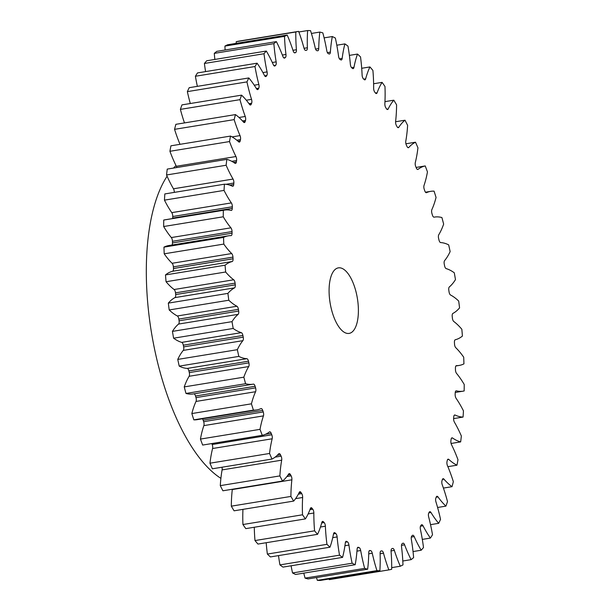 <?xml version="1.0" encoding="UTF-8"?>
<svg xmlns="http://www.w3.org/2000/svg" width="611" height="611" viewBox="0 0 611 611"><rect width="100%" height="100%" fill="white"/><g stroke="black" fill="none" stroke-linecap="round" stroke-linejoin="round"><path stroke-width="0.92" d="M356.205 292.585A33.2 13.824 80.7 0 0 338.395 267.862A33.2 13.824 80.7 0 0 331.277 308.685A33.2 13.824 80.7 0 0 349.095 333.407A33.2 13.824 80.7 0 0 356.205 292.585M167.093 176.235A166.016 69.112 80.7 0 0 157.271 361.162A166.016 69.112 80.7 0 0 220.899 478.36M413.036 551.557L421.185 550.228A273.033 113.661 80.7 0 0 423.499 547.532A90.367 37.622 -99.3 0 0 420.414 529.363A3.345 1.39 -99.3 0 1 420.696 525.781A253.214 105.405 -99.3 0 0 421.246 525.025A3.345 1.39 -99.3 0 1 421.735 524.689A3.345 1.39 -99.3 0 1 423.026 525.788A90.367 37.622 -99.3 0 0 430.411 538.077A273.033 113.661 80.7 0 0 432.504 534.74A90.367 37.622 -99.3 0 0 429.556 520.442A90.367 37.622 -99.3 0 0 428.647 516.822A3.345 1.39 -99.3 0 1 428.617 516.692A3.345 1.39 -99.3 0 1 428.746 513.072A253.214 105.405 -99.3 0 0 429.235 512.163A3.345 1.39 -99.3 0 1 429.831 511.659A3.345 1.39 -99.3 0 1 430.984 512.507L428.869 512.85M430.984 512.507A90.367 37.622 -99.3 0 0 438.683 523.322A273.033 113.661 80.7 0 0 440.531 519.373A90.367 37.622 -99.3 0 0 439.385 514.347A90.367 37.622 -99.3 0 0 435.956 501.914A3.345 1.39 -99.3 0 1 435.826 501.455A3.345 1.39 -99.3 0 1 435.864 498.034A253.214 105.405 -99.3 0 0 436.292 496.98A3.345 1.39 -99.3 0 1 436.972 496.277A3.345 1.39 -99.3 0 1 437.988 496.903L436.201 497.201M437.988 496.903A90.367 37.622 -99.3 0 0 445.915 506.122A273.033 113.661 80.7 0 0 447.504 501.616A90.367 37.622 -99.3 0 0 442.249 484.798A3.345 1.39 -99.3 0 1 442.013 484.027A3.345 1.39 -99.3 0 1 441.974 480.834A253.214 105.405 -99.3 0 0 442.333 479.65A3.345 1.39 -99.3 0 1 443.097 478.711A3.345 1.39 -99.3 0 1 443.96 479.154L442.417 479.406M443.96 479.154A90.367 37.622 -99.3 0 0 452.033 486.677A273.033 113.661 80.7 0 0 453.339 481.659A90.367 37.622 -99.3 0 0 447.458 465.666A3.345 1.39 -99.3 0 1 447.115 464.604A3.345 1.39 -99.3 0 1 447 461.664A253.214 105.405 -99.3 0 0 447.29 460.358A3.345 1.39 -99.3 0 1 448.123 459.167A3.345 1.39 -99.3 0 1 448.833 459.449L447.535 459.655M448.833 459.449A90.367 37.622 -99.3 0 0 456.967 465.192A273.033 113.661 80.7 0 0 457.975 459.709A90.367 37.622 -99.3 0 0 451.537 444.732A3.345 1.39 -99.3 0 1 451.063 443.387A3.345 1.39 -99.3 0 1 450.903 440.722A253.214 105.405 -99.3 0 0 451.117 439.309A3.345 1.39 -99.3 0 1 451.995 437.843A3.345 1.39 -99.3 0 1 452.552 438.003L451.521 438.171M452.552 438.003A90.367 37.622 -99.3 0 0 460.656 441.906A273.033 113.661 80.7 0 0 461.358 436.025A90.367 37.622 -99.3 0 0 454.439 422.209A3.345 1.39 -99.3 0 1 453.828 420.62A3.345 1.39 -99.3 0 1 453.629 418.252A253.214 105.405 -99.3 0 0 453.767 416.748A3.345 1.39 -99.3 0 1 454.676 414.984A3.345 1.39 -99.3 0 1 455.08 415.045L454.317 415.175M455.08 415.045A90.367 37.622 -99.3 0 0 463.062 417.069A273.033 113.661 80.7 0 0 463.451 410.859A90.367 37.622 -99.3 0 0 456.119 398.364A3.345 1.39 -99.3 0 1 455.371 396.539A3.345 1.39 -99.3 0 1 455.149 394.492A253.214 105.405 -99.3 0 0 455.21 392.911A3.345 1.39 -99.3 0 1 456.142 390.826A3.345 1.39 -99.3 0 1 456.394 390.841L455.905 390.918M456.394 390.841A90.367 37.622 -99.3 0 0 463.13 391.162A90.367 37.622 -99.3 0 0 464.161 390.956A273.033 113.661 80.7 0 0 464.23 384.479A90.367 37.622 -99.3 0 0 456.577 373.443A3.345 1.39 -99.3 0 1 455.676 371.427A3.345 1.39 -99.3 0 1 455.455 369.701A253.214 105.405 -99.3 0 0 455.432 368.066A3.345 1.39 -99.3 0 1 456.364 365.653A3.345 1.39 -99.3 0 1 456.463 365.645L456.272 365.676M456.463 365.645A90.367 37.622 -99.3 0 0 459.167 365.439A90.367 37.622 -99.3 0 0 463.948 363.858A273.033 113.661 80.7 0 0 463.696 357.183A90.367 37.622 -99.3 0 0 455.791 347.72A3.345 1.39 -99.3 0 1 454.737 345.543A3.345 1.39 -99.3 0 1 454.531 344.153A253.214 105.405 -99.3 0 0 454.431 342.481A3.345 1.39 -99.3 0 1 455.31 339.739A90.367 37.622 -99.3 0 0 462.412 336.065A273.033 113.661 80.7 0 0 461.84 329.268A90.367 37.622 -99.3 0 0 453.782 321.485A3.345 1.39 -99.3 0 1 452.575 319.179A3.345 1.39 -99.3 0 1 452.392 318.132A253.214 105.405 -99.3 0 0 452.216 316.437A3.345 1.39 -99.3 0 1 452.927 313.405A90.367 37.622 -99.3 0 0 459.571 307.883A273.033 113.661 80.7 0 0 458.693 301.04A90.367 37.622 -99.3 0 0 450.567 295.021A3.345 1.39 -99.3 0 1 449.2 292.616A3.345 1.39 -99.3 0 1 449.07 291.921A253.214 105.405 -99.3 0 0 448.81 290.217A3.345 1.39 -99.3 0 1 449.345 286.933A90.367 37.622 -99.3 0 0 455.47 279.617A273.033 113.661 80.7 0 0 454.294 272.804A90.367 37.622 -99.3 0 0 446.183 268.619A3.345 1.39 -99.3 0 1 444.663 266.152A3.345 1.39 -99.3 0 1 444.587 265.8A253.214 105.405 -99.3 0 0 444.258 264.12A3.345 1.39 -99.3 0 1 444.609 260.607A90.367 37.622 -99.3 0 0 450.139 251.587A273.033 113.661 80.7 0 0 448.673 244.874A90.367 37.622 -99.3 0 0 440.668 242.575A3.345 1.39 -99.3 0 1 439.003 240.07A3.345 1.39 -99.3 0 1 439.003 240.062A253.214 105.405 -99.3 0 0 438.805 239.237A253.214 105.405 -99.3 0 0 438.606 238.412A3.345 1.39 -99.3 0 1 438.599 238.405A3.345 1.39 -99.3 0 1 438.774 234.716A90.367 37.622 -99.3 0 0 443.647 224.1A273.033 113.661 80.7 0 0 441.906 217.554A90.367 37.622 -99.3 0 0 434.558 217.073L433.993 217.165M434.07 217.165L434.1 217.157A3.345 1.39 -99.3 0 1 434.085 217.157A3.345 1.39 -99.3 0 1 432.374 214.988A253.214 105.405 -99.3 0 0 431.908 213.392A3.345 1.39 -99.3 0 1 431.817 213.056A3.345 1.39 -99.3 0 1 431.893 209.558A90.367 37.622 -99.3 0 0 436.055 197.445A273.033 113.661 80.7 0 0 434.07 191.151A90.367 37.622 -99.3 0 0 430.778 191.335L425.47 192.205M426.218 192.709L426.539 192.656A3.345 1.39 -99.3 0 1 426.379 192.702A3.345 1.39 -99.3 0 1 424.775 190.853A253.214 105.405 -99.3 0 0 424.248 189.326A3.345 1.39 -99.3 0 1 424.057 188.669A3.345 1.39 -99.3 0 1 424.042 185.385A90.367 37.622 -99.3 0 0 427.456 171.92A273.033 113.661 80.7 0 0 425.233 165.94L416.091 167.437M417.466 169.438L418.069 169.339A3.345 1.39 -99.3 0 1 417.779 169.468A3.345 1.39 -99.3 0 1 416.282 167.918A253.214 105.405 -99.3 0 0 415.709 166.482A3.345 1.39 -99.3 0 1 415.404 165.52A3.345 1.39 -99.3 0 1 415.312 162.488A90.367 37.622 -99.3 0 0 417.939 147.801A273.033 113.661 80.7 0 0 415.511 142.21L405.925 143.776M407.911 147.602L408.79 147.465A3.345 1.39 -99.3 0 1 408.377 147.709A3.345 1.39 -99.3 0 1 407.002 146.441A253.214 105.405 -99.3 0 0 406.376 145.105A3.345 1.39 -99.3 0 1 405.948 143.86A3.345 1.39 -99.3 0 1 405.803 141.095A90.367 37.622 -99.3 0 0 407.613 125.362A273.033 113.661 80.7 0 0 405.001 120.214L395.584 121.749M397.646 127.447L398.792 127.264A3.345 1.39 -99.3 0 1 398.273 127.661A3.345 1.39 -99.3 0 1 397.028 126.653A253.214 105.405 -99.3 0 0 396.356 125.438A3.345 1.39 -99.3 0 1 395.798 123.934A3.345 1.39 -99.3 0 1 395.615 121.452A90.367 37.622 -99.3 0 0 396.585 104.84A273.033 113.661 80.7 0 0 393.82 100.189L384.961 101.64M386.794 109.186L388.199 108.957A3.345 1.39 -99.3 0 1 387.573 109.537A3.345 1.39 -99.3 0 1 386.465 108.773A253.214 105.405 -99.3 0 0 385.762 107.681A3.345 1.39 -99.3 0 1 385.067 105.947A3.345 1.39 -99.3 0 1 384.854 103.771A90.367 37.622 -99.3 0 0 384.976 86.472A273.033 113.661 80.7 0 0 382.089 82.37L373.611 83.753M375.467 93.025L377.109 92.757A3.345 1.39 -99.3 0 1 376.399 93.552A3.345 1.39 -99.3 0 1 375.437 92.987A253.214 105.405 -99.3 0 0 374.711 92.047A3.345 1.39 -99.3 0 1 373.863 90.1A3.345 1.39 -99.3 0 1 373.642 88.251A90.367 37.622 -99.3 0 0 372.909 70.441A273.033 113.661 80.7 0 0 369.938 66.935L361.704 68.279M363.751 79.147L365.661 78.834A3.345 1.39 -99.3 0 1 364.874 79.865A3.345 1.39 -99.3 0 1 364.064 79.483A253.214 105.405 -99.3 0 0 363.316 78.689A3.345 1.39 -99.3 0 1 362.323 76.566A3.345 1.39 -99.3 0 1 362.109 75.054A90.367 37.622 -99.3 0 0 360.528 56.938A273.033 113.661 80.7 0 0 357.504 54.066L349.385 55.387M351.653 67.722L353.968 67.34A3.345 1.39 -99.3 0 1 353.12 68.638A3.345 1.39 -99.3 0 1 352.471 68.401A253.214 105.405 -99.3 0 0 351.715 67.768A3.345 1.39 -99.3 0 1 350.561 65.507A3.345 1.39 -99.3 0 1 350.37 64.331A90.367 37.622 -99.3 0 0 347.965 46.1A273.033 113.661 80.7 0 0 344.917 43.893L336.814 45.214M339.472 58.847L342.168 58.404A3.345 1.39 -99.3 0 1 341.274 59.985A3.345 1.39 -99.3 0 1 340.778 59.863A253.214 105.405 -99.3 0 0 340.014 59.397A3.345 1.39 -99.3 0 1 338.708 57.022A3.345 1.39 -99.3 0 1 338.555 56.197A90.367 37.622 -99.3 0 0 335.355 38.05A273.033 113.661 80.7 0 0 332.315 36.538L324.113 37.874M327.404 52.607L330.383 52.126A3.345 1.39 -99.3 0 1 329.459 54.005A3.345 1.39 -99.3 0 1 329.115 53.959A253.214 105.405 -99.3 0 0 328.359 53.676A3.345 1.39 -99.3 0 1 326.9 51.217A3.345 1.39 -99.3 0 1 326.801 50.744A90.367 37.622 -99.3 0 0 324.105 37.836A90.367 37.622 -99.3 0 0 322.837 32.887A273.033 113.661 80.7 0 0 319.836 32.07L311.419 33.445M315.559 49.086L318.743 48.559A3.345 1.39 -99.3 0 1 317.804 50.766A3.345 1.39 -99.3 0 1 317.613 50.766A253.214 105.405 -99.3 0 0 316.88 50.652A3.345 1.39 -99.3 0 1 315.268 48.162A3.345 1.39 -99.3 0 1 315.23 48.025A90.367 37.622 -99.3 0 0 314.382 44.366A90.367 37.622 -99.3 0 0 310.548 30.649A273.033 113.661 80.7 0 0 307.623 30.55L298.855 31.986M402.802 561.005L411.111 559.645A273.033 113.661 80.7 0 0 413.616 557.622A90.367 37.622 -99.3 0 0 411.34 539.398A3.345 1.39 -99.3 0 1 411.806 536.023A253.214 105.405 -99.3 0 0 412.41 535.435A3.345 1.39 -99.3 0 1 412.776 535.236A3.345 1.39 -99.3 0 1 414.197 536.603L411.325 537.069M421.185 550.228A90.367 37.622 -99.3 0 1 414.197 536.603M434.1 217.157A90.367 37.622 -99.3 0 1 434.558 217.073M426.539 192.656A90.367 37.622 -99.3 0 1 430.778 191.335M418.069 169.339A90.367 37.622 -99.3 0 1 425.233 165.94M408.79 147.465A90.367 37.622 -99.3 0 1 415.511 142.21M398.792 127.264A90.367 37.622 -99.3 0 1 405.001 120.214M388.199 108.957A90.367 37.622 -99.3 0 1 393.82 100.189M377.109 92.757A90.367 37.622 -99.3 0 1 382.089 82.37M365.661 78.834A90.367 37.622 -99.3 0 1 369.938 66.935M353.968 67.34A90.367 37.622 -99.3 0 1 357.504 54.066M342.168 58.404A90.367 37.622 -99.3 0 1 344.917 43.893M330.383 52.126A90.367 37.622 -99.3 0 1 332.315 36.538M318.743 48.559A90.367 37.622 -99.3 0 1 319.836 32.07M304.049 48.307L307.379 47.765A90.367 37.622 -99.3 0 1 307.623 30.55M307.379 47.765A3.345 1.39 -99.3 0 1 306.447 50.301A3.345 1.39 -99.3 0 1 306.401 50.308A253.214 105.405 -99.3 0 0 305.683 50.369A3.345 1.39 -99.3 0 1 303.98 48.07A90.367 37.622 -99.3 0 0 298.626 31.367A273.033 113.661 80.7 0 0 295.808 31.986L236.213 41.716A90.367 37.622 -99.3 0 0 236.205 43.366M292.967 50.301L296.411 49.735A90.367 37.622 -99.3 0 1 295.808 31.986M296.411 49.735A3.345 1.39 -99.3 0 1 295.594 52.584L294.387 52.783M294.693 52.867L294.914 52.829A253.214 105.405 -99.3 0 1 295.594 52.584M294.914 52.829A3.345 1.39 -99.3 0 1 294.808 52.859A3.345 1.39 -99.3 0 1 293.158 50.889A90.367 37.622 -99.3 0 0 287.193 35.041A273.033 113.661 80.7 0 0 284.512 36.37L224.924 46.1A90.367 37.622 -99.3 0 0 225.1 49.995M282.358 55.043L285.963 54.455A90.367 37.622 -99.3 0 1 284.512 36.37M285.963 54.455A3.345 1.39 -99.3 0 1 285.314 57.587L283.748 57.846M284.168 58.083L284.673 58.007A253.214 105.405 -99.3 0 1 285.314 57.587M284.673 58.007A3.345 1.39 -99.3 0 1 284.428 58.098A3.345 1.39 -99.3 0 1 282.893 56.441A90.367 37.622 -99.3 0 0 276.378 41.624A273.033 113.661 80.7 0 0 273.873 43.648L214.278 53.378A90.367 37.622 -99.3 0 0 214.866 59.443M272.315 62.498L276.149 61.871A90.367 37.622 -99.3 0 1 273.873 43.648M276.149 61.871A3.345 1.39 -99.3 0 1 275.683 65.247L273.82 65.553M274.301 65.965L275.08 65.835A253.214 105.405 -99.3 0 1 275.683 65.247M275.08 65.835A3.345 1.39 -99.3 0 1 274.713 66.034A3.345 1.39 -99.3 0 1 273.293 64.667A90.367 37.622 -99.3 0 0 266.304 51.041A273.033 113.661 80.7 0 0 263.99 53.737L204.402 63.468A90.367 37.622 -99.3 0 0 205.586 71.602M262.921 72.587L267.076 71.907A90.367 37.622 -99.3 0 1 263.99 53.737M267.076 71.907A3.345 1.39 -99.3 0 1 266.793 75.489L264.67 75.84M265.189 76.413L266.243 76.245A253.214 105.405 -99.3 0 1 266.793 75.489M266.243 76.245A3.345 1.39 -99.3 0 1 265.754 76.581A3.345 1.39 -99.3 0 1 264.464 75.481A90.367 37.622 -99.3 0 0 257.078 63.193A273.033 113.661 80.7 0 0 254.986 66.53L195.398 76.26A90.367 37.622 -99.3 0 0 197.368 86.35M254.245 85.196L258.843 84.448A90.367 37.622 -99.3 0 1 254.986 66.53M258.843 84.448A3.345 1.39 -99.3 0 1 258.743 88.198L256.399 88.587M256.941 89.321L258.254 89.107A253.214 105.405 -99.3 0 1 258.743 88.198M258.254 89.107A3.345 1.39 -99.3 0 1 257.659 89.611A3.345 1.39 -99.3 0 1 256.505 88.763A90.367 37.622 -99.3 0 0 248.807 77.948A273.033 113.661 80.7 0 0 246.959 81.897L187.363 91.627A90.367 37.622 -99.3 0 0 190.304 103.519M246.309 100.212L251.533 99.356A90.367 37.622 -99.3 0 1 246.959 81.897M251.533 99.356A3.345 1.39 -99.3 0 1 251.625 103.236L248.998 103.664M249.639 104.542L251.197 104.29A253.214 105.405 -99.3 0 1 251.625 103.236M251.197 104.29A3.345 1.39 -99.3 0 1 250.51 104.993A3.345 1.39 -99.3 0 1 249.502 104.366A90.367 37.622 -99.3 0 0 241.566 95.148A273.033 113.661 80.7 0 0 239.986 99.654L180.39 109.384A90.367 37.622 -99.3 0 0 184.484 122.918M239.031 117.48L245.24 116.472A90.367 37.622 -99.3 0 1 239.986 99.654M245.24 116.472A3.345 1.39 -99.3 0 1 245.515 120.436L242.483 120.932M243.354 121.917L245.156 121.62A253.214 105.405 -99.3 0 1 245.515 120.436M245.156 121.62A3.345 1.39 -99.3 0 1 244.392 122.559A3.345 1.39 -99.3 0 1 243.529 122.116A90.367 37.622 -99.3 0 0 235.456 114.593A273.033 113.661 80.7 0 0 234.15 119.611L174.563 129.341A90.367 37.622 -99.3 0 0 180.008 144.326M232.073 136.902L240.031 135.604A90.367 37.622 -99.3 0 1 234.15 119.611M240.031 135.604A3.345 1.39 -99.3 0 1 240.482 139.606L236.816 140.209M238.046 141.263L240.199 140.912A253.214 105.405 -99.3 0 1 240.482 139.606M240.199 140.912A3.345 1.39 -99.3 0 1 239.367 142.103A3.345 1.39 -99.3 0 1 238.657 141.821A90.367 37.622 -99.3 0 0 230.523 136.077A273.033 113.661 80.7 0 0 229.515 141.561L169.927 151.291A90.367 37.622 -99.3 0 0 176.358 166.268L235.953 156.538A90.367 37.622 -99.3 0 1 229.515 141.561M235.953 156.538A3.345 1.39 -99.3 0 1 236.587 160.548L231.79 161.327M233.639 162.404L236.373 161.961A253.214 105.405 -99.3 0 1 236.587 160.548M236.373 161.961A3.345 1.39 -99.3 0 1 235.495 163.427A3.345 1.39 -99.3 0 1 234.937 163.267A90.367 37.622 -99.3 0 0 226.834 159.364A273.033 113.661 80.7 0 0 226.131 165.245L166.543 174.975A90.367 37.622 -99.3 0 0 173.463 188.791L233.051 179.061A90.367 37.622 -99.3 0 1 226.131 165.245M233.051 179.061A3.345 1.39 -99.3 0 1 233.86 183.017L225.978 184.308M229.789 185.164L233.723 184.522A253.214 105.405 -99.3 0 1 233.86 183.017M233.723 184.522A3.345 1.39 -99.3 0 1 232.806 186.286A3.345 1.39 -99.3 0 1 232.409 186.225A90.367 37.622 -99.3 0 0 224.428 184.201A273.033 113.661 80.7 0 0 224.038 190.411L164.451 200.141A90.367 37.622 -99.3 0 0 171.775 212.636L231.37 202.905A90.367 37.622 -99.3 0 1 224.038 190.411M231.37 202.905A3.345 1.39 -99.3 0 1 232.34 206.778L172.745 216.508A3.345 1.39 80.7 0 0 171.775 212.636M172.653 218.547A3.345 1.39 80.7 0 0 172.692 218.089L232.279 208.359A253.214 105.405 -99.3 0 1 232.34 206.778M232.279 208.359A3.345 1.39 -99.3 0 1 231.348 210.444A3.345 1.39 -99.3 0 1 231.095 210.428A90.367 37.622 -99.3 0 0 224.359 210.108L164.764 219.838A90.367 37.622 -99.3 0 0 163.733 220.044A273.033 113.661 80.7 0 0 163.664 226.521A90.367 37.622 -99.3 0 0 171.324 237.557L230.912 227.827A90.367 37.622 -99.3 0 1 223.259 216.79L163.664 226.521M223.259 216.79A273.033 113.661 80.7 0 1 223.328 210.314A90.367 37.622 -99.3 0 1 224.359 210.108M230.912 227.827A3.345 1.39 -99.3 0 1 232.035 231.569L172.447 241.299A3.345 1.39 80.7 0 0 171.324 237.557M172.004 245.026A3.345 1.39 80.7 0 0 172.47 242.934L232.058 233.203A253.214 105.405 -99.3 0 1 232.035 231.569M232.058 233.203A3.345 1.39 -99.3 0 1 231.118 235.617A3.345 1.39 -99.3 0 1 231.019 235.625A90.367 37.622 -99.3 0 0 228.323 235.831L168.735 245.561A90.367 37.622 -99.3 0 0 163.954 247.142A273.033 113.661 80.7 0 0 164.206 253.817A90.367 37.622 -99.3 0 0 172.103 263.28L231.699 253.55A90.367 37.622 -99.3 0 1 223.794 244.087L164.206 253.817M223.794 244.087A273.033 113.661 80.7 0 1 223.542 237.412A90.367 37.622 -99.3 0 1 228.323 235.831M231.699 253.55A3.345 1.39 -99.3 0 1 232.959 257.116L173.371 266.847A3.345 1.39 80.7 0 0 172.103 263.28M233.058 258.789A3.345 1.39 -99.3 0 1 232.18 261.531A90.367 37.622 -99.3 0 0 225.077 265.205L165.489 274.935A90.367 37.622 -99.3 0 1 172.592 271.261A3.345 1.39 80.7 0 0 173.471 268.519L233.058 258.789A253.214 105.405 -99.3 0 1 232.959 257.116M225.077 265.205A273.033 113.661 80.7 0 0 225.65 272.002L166.055 281.732A90.367 37.622 -99.3 0 0 174.12 289.515L233.708 279.785A90.367 37.622 -99.3 0 1 225.65 272.002M233.708 279.785A3.345 1.39 -99.3 0 1 235.098 283.137L175.502 292.868A3.345 1.39 80.7 0 0 174.12 289.515M235.273 284.833A3.345 1.39 -99.3 0 1 234.563 287.865A90.367 37.622 -99.3 0 0 227.911 293.387L168.323 303.117A90.367 37.622 -99.3 0 1 174.975 297.595A3.345 1.39 80.7 0 0 175.685 294.563L235.273 284.833A253.214 105.405 -99.3 0 1 235.098 283.137M227.911 293.387A273.033 113.661 80.7 0 0 228.789 300.23L169.201 309.96A90.367 37.622 -99.3 0 0 177.335 315.979L236.923 306.248A90.367 37.622 -99.3 0 1 228.789 300.23M236.923 306.248A3.345 1.39 -99.3 0 1 238.42 309.349L178.832 319.079A3.345 1.39 80.7 0 0 177.335 315.979M238.68 311.052A3.345 1.39 -99.3 0 1 238.145 314.337A90.367 37.622 -99.3 0 0 232.02 321.646L172.432 331.383A90.367 37.622 -99.3 0 1 178.549 324.067A3.345 1.39 80.7 0 0 179.084 320.783L238.68 311.052A253.214 105.405 -99.3 0 1 238.42 309.349M232.02 321.646A273.033 113.661 80.7 0 0 233.196 328.466L173.608 338.196A90.367 37.622 -99.3 0 0 181.719 342.381L241.307 332.651A90.367 37.622 -99.3 0 1 233.196 328.466M241.307 332.651A3.345 1.39 -99.3 0 1 242.903 335.47L183.315 345.2A3.345 1.39 80.7 0 0 181.719 342.381M243.231 337.15A3.345 1.39 -99.3 0 1 242.88 340.663A90.367 37.622 -99.3 0 0 237.351 349.683L177.755 359.413A90.367 37.622 -99.3 0 1 183.285 350.393A3.345 1.39 80.7 0 0 183.644 346.88L243.231 337.15A253.214 105.405 -99.3 0 1 242.903 335.47M237.351 349.683A273.033 113.661 80.7 0 0 238.817 356.396L179.222 366.126A90.367 37.622 -99.3 0 0 187.226 368.425L246.821 358.695A90.367 37.622 -99.3 0 1 238.817 356.396M246.821 358.695A3.345 1.39 -99.3 0 1 248.486 361.208L188.898 370.938A3.345 1.39 80.7 0 0 187.226 368.425M248.883 362.858A3.345 1.39 -99.3 0 1 248.715 366.554A90.367 37.622 -99.3 0 0 243.842 377.17L184.247 386.9A90.367 37.622 -99.3 0 1 189.127 376.284A3.345 1.39 80.7 0 0 189.295 372.588L248.883 362.858A253.214 105.405 -99.3 0 1 248.486 361.208M243.842 377.17A273.033 113.661 80.7 0 0 245.584 383.716L185.988 393.446A90.367 37.622 -99.3 0 0 193.343 393.927L252.931 384.197A90.367 37.622 -99.3 0 1 245.584 383.716M255.581 387.878A3.345 1.39 -99.3 0 1 255.597 391.712A90.367 37.622 -99.3 0 0 251.427 403.825L191.839 413.555A90.367 37.622 -99.3 0 1 196.009 401.442A3.345 1.39 80.7 0 0 195.994 397.608L255.581 387.878A253.214 105.405 -99.3 0 1 255.115 386.282A3.345 1.39 -99.3 0 0 253.405 384.113A3.345 1.39 -99.3 0 0 253.389 384.113A90.367 37.622 -99.3 0 1 252.931 384.197M251.427 403.825A273.033 113.661 80.7 0 0 253.42 410.118L193.832 419.849A90.367 37.622 -99.3 0 0 197.124 419.665L256.712 409.935A90.367 37.622 -99.3 0 1 253.42 410.118M263.242 411.944A3.345 1.39 -99.3 0 1 263.448 415.885A90.367 37.622 -99.3 0 0 260.026 429.35L200.439 439.08A90.367 37.622 -99.3 0 1 203.86 425.615A3.345 1.39 80.7 0 0 203.654 421.674L263.242 411.944A253.214 105.405 -99.3 0 1 262.715 410.416A3.345 1.39 -99.3 0 0 261.103 408.568A3.345 1.39 -99.3 0 0 260.95 408.614A90.367 37.622 -99.3 0 1 256.712 409.935M260.026 429.35A273.033 113.661 80.7 0 0 262.256 435.33L202.661 445.06A273.033 113.661 80.7 0 1 200.439 439.08M271.78 434.788A3.345 1.39 -99.3 0 1 272.17 438.782A90.367 37.622 -99.3 0 0 269.55 453.469L209.955 463.199A90.367 37.622 -99.3 0 1 212.582 448.512A3.345 1.39 80.7 0 0 212.193 444.518L271.78 434.788A253.214 105.405 -99.3 0 1 271.208 433.352A3.345 1.39 -99.3 0 0 269.703 431.801A3.345 1.39 -99.3 0 0 269.42 431.931A90.367 37.622 -99.3 0 1 262.256 435.33M269.55 453.469A273.033 113.661 80.7 0 0 271.979 459.06L212.384 468.79A273.033 113.661 80.7 0 1 209.955 463.199M275.11 457.143L281.113 456.165A253.214 105.405 -99.3 0 1 280.487 454.828A3.345 1.39 -99.3 0 0 279.112 453.561A3.345 1.39 -99.3 0 0 278.7 453.805A90.367 37.622 -99.3 0 1 271.979 459.06M281.113 456.165A3.345 1.39 -99.3 0 1 281.686 460.175L222.091 469.905A3.345 1.39 80.7 0 0 221.976 467.224M286.918 476.527L291.134 475.832A253.214 105.405 -99.3 0 1 290.462 474.617A3.345 1.39 -99.3 0 0 289.217 473.609A3.345 1.39 -99.3 0 0 288.697 474.006A90.367 37.622 -99.3 0 1 282.488 481.056A273.033 113.661 80.7 0 1 279.876 475.908A90.367 37.622 -99.3 0 1 281.686 460.175M291.134 475.832A3.345 1.39 -99.3 0 1 291.875 479.818L232.287 489.548A3.345 1.39 80.7 0 0 232.31 489.251M298.367 494.139L301.727 493.589A253.214 105.405 -99.3 0 1 301.024 492.497A3.345 1.39 -99.3 0 0 299.917 491.733A3.345 1.39 -99.3 0 0 299.291 492.313A90.367 37.622 -99.3 0 1 293.67 501.081A273.033 113.661 80.7 0 1 290.905 496.43A90.367 37.622 -99.3 0 1 291.875 479.818M301.727 493.589A3.345 1.39 -99.3 0 1 302.636 497.499L295.587 498.645M309.937 509.689L312.779 509.223A253.214 105.405 -99.3 0 1 312.053 508.283A3.345 1.39 -99.3 0 0 311.091 507.718A3.345 1.39 -99.3 0 0 310.38 508.512A90.367 37.622 -99.3 0 1 305.401 518.899A273.033 113.661 80.7 0 1 302.514 514.798A90.367 37.622 -99.3 0 1 302.636 497.499M312.779 509.223A3.345 1.39 -99.3 0 1 313.848 513.019L308.12 513.95M321.676 522.985L324.174 522.581A253.214 105.405 -99.3 0 1 323.425 521.786A3.345 1.39 -99.3 0 0 322.616 521.404A3.345 1.39 -99.3 0 0 321.829 522.436A90.367 37.622 -99.3 0 1 317.552 534.335A273.033 113.661 80.7 0 1 314.581 530.829A90.367 37.622 -99.3 0 1 313.848 513.019M324.174 522.581A3.345 1.39 -99.3 0 1 325.38 526.216L320.462 527.018M333.53 533.869L335.775 533.502A253.214 105.405 -99.3 0 1 335.019 532.868A3.345 1.39 -99.3 0 0 334.37 532.632A3.345 1.39 -99.3 0 0 333.514 533.93A90.367 37.622 -99.3 0 1 329.986 547.204A273.033 113.661 80.7 0 1 326.954 544.332A90.367 37.622 -99.3 0 1 325.38 526.216M335.775 533.502A3.345 1.39 -99.3 0 1 337.119 536.939L332.735 537.649M345.459 542.201L347.476 541.873A253.214 105.405 -99.3 0 1 346.712 541.407A3.345 1.39 -99.3 0 0 346.216 541.285A3.345 1.39 -99.3 0 0 345.322 542.866A90.367 37.622 -99.3 0 1 342.572 557.377A273.033 113.661 80.7 0 1 339.525 555.17A90.367 37.622 -99.3 0 1 337.119 536.939M347.476 541.873A3.345 1.39 -99.3 0 1 348.934 545.073L344.932 545.722M357.382 547.884L359.123 547.593A253.214 105.405 -99.3 0 1 358.374 547.311A3.345 1.39 -99.3 0 0 358.031 547.265A3.345 1.39 -99.3 0 0 357.107 549.144A90.367 37.622 -99.3 0 1 355.174 564.732A273.033 113.661 80.7 0 1 352.135 563.22A90.367 37.622 -99.3 0 1 348.934 545.073M359.123 547.593A3.345 1.39 -99.3 0 1 360.689 550.526L356.961 551.137M369.189 550.847L370.61 550.618A253.214 105.405 -99.3 0 1 369.876 550.503A3.345 1.39 -99.3 0 0 369.678 550.503A3.345 1.39 -99.3 0 0 368.746 552.711A90.367 37.622 -99.3 0 1 367.654 569.2A273.033 113.661 80.7 0 1 364.652 568.383A90.367 37.622 -99.3 0 1 360.689 550.526M370.61 550.618A3.345 1.39 -99.3 0 1 372.252 553.245L368.723 553.826M380.806 551.061L381.806 550.901A253.214 105.405 -99.3 0 1 381.088 550.962A3.345 1.39 -99.3 0 0 381.043 550.969A3.345 1.39 -99.3 0 0 380.111 553.505A90.367 37.622 -99.3 0 1 379.866 570.72A273.033 113.661 80.7 0 1 376.941 570.621A90.367 37.622 -99.3 0 1 372.252 553.245M381.806 550.901A3.345 1.39 -99.3 0 1 383.509 553.199L380.118 553.749M411.111 559.645A90.367 37.622 -99.3 0 1 404.597 544.829A3.345 1.39 -99.3 0 0 403.054 543.171A3.345 1.39 -99.3 0 0 402.817 543.263A253.214 105.405 -99.3 0 1 402.168 543.683A3.345 1.39 -99.3 0 0 401.526 546.814A90.367 37.622 -99.3 0 1 402.977 564.9A273.033 113.661 80.7 0 1 400.297 566.229A90.367 37.622 -99.3 0 1 394.332 550.381A3.345 1.39 -99.3 0 0 392.682 548.411A3.345 1.39 -99.3 0 0 392.575 548.441A253.214 105.405 -99.3 0 1 391.895 548.686A3.345 1.39 -99.3 0 0 391.078 551.534A90.367 37.622 -99.3 0 1 391.682 569.284A273.033 113.661 80.7 0 1 388.863 569.903A90.367 37.622 -99.3 0 1 383.509 553.199M388.863 569.903L329.276 579.633A90.367 37.622 -99.3 0 1 329.046 579.014M376.941 570.621L317.346 580.351A273.033 113.661 80.7 0 0 320.271 580.45L379.866 570.72M317.346 580.351A90.367 37.622 -99.3 0 1 316.483 577.555M364.652 568.383L305.057 578.113A273.033 113.661 80.7 0 0 308.059 578.93L367.654 569.2M305.057 578.113A90.367 37.622 -99.3 0 1 303.789 573.126M352.135 563.22L292.539 572.95A273.033 113.661 80.7 0 0 295.587 574.462L355.174 564.732M292.539 572.95A90.367 37.622 -99.3 0 1 291.088 565.786M339.525 555.17L279.93 564.9A273.033 113.661 80.7 0 0 282.985 567.107L342.572 557.377M279.93 564.9A90.367 37.622 -99.3 0 1 278.509 555.613M326.954 544.332L267.366 554.062A273.033 113.661 80.7 0 0 270.398 556.934L329.986 547.204M267.366 554.062A90.367 37.622 -99.3 0 1 266.197 542.721M314.581 530.829L254.986 540.559A273.033 113.661 80.7 0 0 257.957 544.065L317.552 534.335M254.986 540.559A90.367 37.622 -99.3 0 1 254.283 527.247M302.514 514.798L242.926 524.528A273.033 113.661 80.7 0 0 245.805 528.63L305.401 518.899M242.926 524.528A90.367 37.622 -99.3 0 1 242.941 509.36M290.905 496.43L231.317 506.16A273.033 113.661 80.7 0 0 234.082 510.811L293.67 501.081M231.317 506.16A90.367 37.622 -99.3 0 1 232.287 489.548M279.876 475.908L220.288 485.638A273.033 113.661 80.7 0 0 222.9 490.786L282.488 481.056M220.288 485.638A90.367 37.622 -99.3 0 1 222.091 469.905M212.193 444.518A253.214 105.405 -99.3 0 1 211.811 443.563M203.654 421.674A253.214 105.405 -99.3 0 1 203.127 420.147A3.345 1.39 80.7 0 0 202.432 418.795M191.839 413.555A273.033 113.661 80.7 0 0 193.832 419.849M195.994 397.608A253.214 105.405 -99.3 0 1 195.528 396.012A3.345 1.39 80.7 0 0 193.908 393.835M184.247 386.9A273.033 113.661 80.7 0 0 185.988 393.446M189.295 372.588A253.214 105.405 -99.3 0 1 188.898 370.938M177.755 359.413A273.033 113.661 80.7 0 0 179.222 366.126M183.644 346.88A253.214 105.405 -99.3 0 1 183.315 345.2M172.432 331.383A273.033 113.661 80.7 0 0 173.608 338.196M179.084 320.783A253.214 105.405 -99.3 0 1 178.832 319.079M168.323 303.117A273.033 113.661 80.7 0 0 169.201 309.96M175.685 294.563A253.214 105.405 -99.3 0 1 175.502 292.868M165.489 274.935A273.033 113.661 80.7 0 0 166.055 281.732M173.471 268.519A253.214 105.405 -99.3 0 1 173.371 266.847M172.47 242.934A253.214 105.405 -99.3 0 1 172.447 241.299M172.692 218.089A253.214 105.405 -99.3 0 1 172.745 216.508M224.428 184.201L164.833 193.931A273.033 113.661 80.7 0 0 164.451 200.141M174.288 192.389A3.345 1.39 80.7 0 0 173.463 188.791M226.834 159.364L167.246 169.094A273.033 113.661 80.7 0 0 166.543 174.975M176.816 167.536A3.345 1.39 80.7 0 0 176.358 166.268M230.523 136.077L170.935 145.808A273.033 113.661 80.7 0 0 169.927 151.291M235.456 114.593L175.861 124.323A273.033 113.661 80.7 0 0 174.563 129.341M241.566 95.148L181.979 104.878A273.033 113.661 80.7 0 0 180.39 109.384M248.807 77.948L189.211 87.678A273.033 113.661 80.7 0 0 187.363 91.627M257.078 63.193L197.49 72.923A273.033 113.661 80.7 0 0 195.398 76.26M266.304 51.041L206.717 60.772A273.033 113.661 80.7 0 0 204.402 63.468M276.378 41.624L216.79 51.355A273.033 113.661 80.7 0 0 214.278 53.378M287.193 35.041L227.605 44.771A273.033 113.661 80.7 0 0 224.924 46.1M298.626 31.367L239.031 41.097A273.033 113.661 80.7 0 0 236.213 41.716M430.411 538.077L422.316 539.398M438.683 523.322L430.534 524.65M445.915 506.122L437.598 507.481M452.033 486.677L443.41 488.082M456.967 465.192L447.886 466.674M460.656 441.906L451.086 443.464M463.062 417.069L453.606 418.611M223.328 210.314L163.733 220.044M223.542 237.412L163.954 247.142M400.297 566.229L391.697 567.634M176.021 165.596A166.016 69.112 80.7 0 0 173.493 168.078M404.597 544.829L401.488 545.333M394.332 550.381L391.055 550.916M369.876 550.503L369.495 550.564M358.374 547.311L357.718 547.418M346.712 541.407L345.78 541.56M335.019 532.868L333.82 533.067M323.425 521.786L321.974 522.023M312.053 508.283L310.357 508.558M301.024 492.497L299.039 492.825M290.462 474.617L288.018 475.014M280.487 454.828L277.203 455.363M272.17 438.782L212.582 448.512M271.208 433.352L265.518 434.276M263.448 415.885L203.86 425.615M262.715 410.416L203.127 420.147M255.597 391.712L196.009 401.442M255.115 386.282L195.528 396.012M248.715 366.554L189.127 376.284M242.88 340.663L183.285 350.393M238.145 314.337L178.549 324.067M234.563 287.865L174.975 297.595M232.18 261.531L172.592 271.261M423.026 525.788L420.475 526.201M459.167 365.439L455.89 365.974M463.13 391.162L455.241 392.453"/></g></svg>
